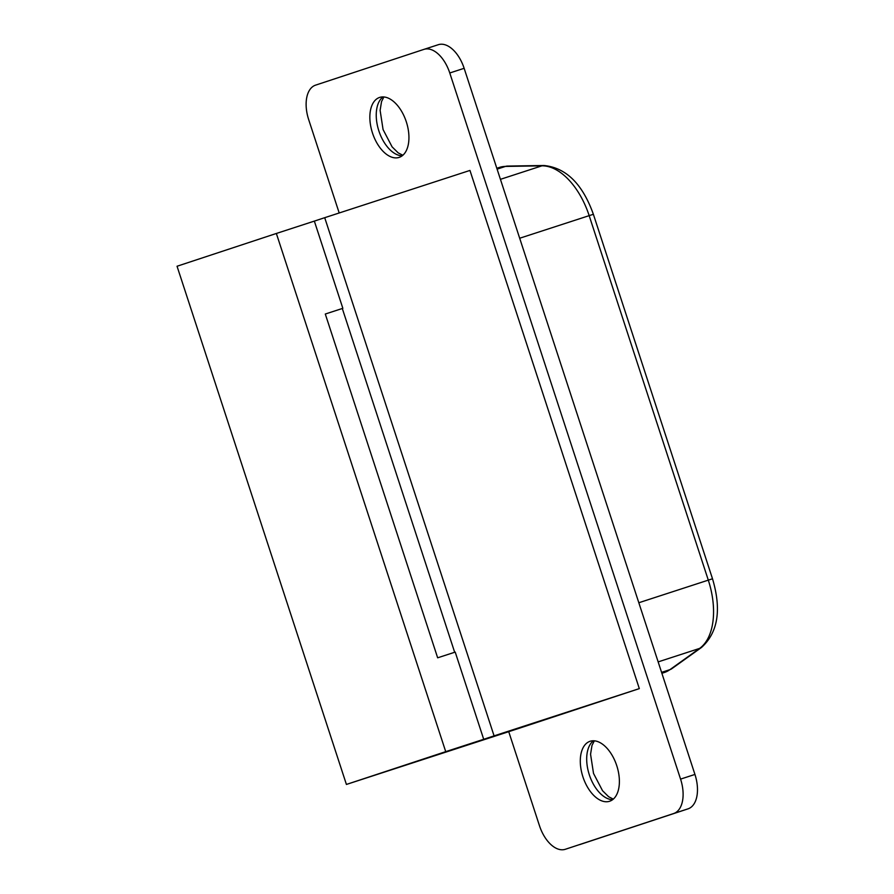 <?xml version="1.0" encoding="UTF-8"?>
<svg xmlns="http://www.w3.org/2000/svg" width="894" height="894" viewBox="0 0 894 894"><rect width="100%" height="100%" fill="white"/><g stroke="black" fill="none" stroke-linecap="round" stroke-linejoin="round"><path stroke-width="1.34" d="M342.849 308.318L314.342 221.109L276.358 233.468L445.726 751.653L483.71 739.293L455.214 652.095L437.658 657.805L325.293 314.029L342.849 308.318L325.293 314.029M406.312 121.819A31.525 17.813 -108 0 0 379.637 97.424A31.525 17.813 -108 0 0 372.474 132.982A31.525 17.813 -108 0 0 399.149 157.389A31.525 17.813 -108 0 0 406.312 121.819M483.71 739.293L494.08 735.874L324.712 217.689L469.953 170.43L639.322 688.615L519.28 728.241L346.414 784.44L177.046 266.244L276.358 233.468M616.759 765.689A31.525 17.813 -108 0 0 590.085 741.282A31.525 17.813 -108 0 0 582.922 776.852A31.525 17.813 -108 0 0 609.596 801.259A31.525 17.813 -108 0 0 616.759 765.689M339.195 212.973L308.665 119.561A30.508 17.243 -108 0 1 315.548 85.153L423.924 49.382A30.508 17.243 72 0 1 423.968 49.371A30.508 17.243 72 0 1 449.771 72.984L680.569 779.11A30.508 17.243 -108 0 1 673.685 813.518L565.31 849.289A30.508 17.243 72 0 1 565.265 849.3A30.508 17.243 72 0 1 539.462 825.687L508.731 731.672M424.002 49.36L438.283 44.711A30.508 17.243 72 0 1 438.328 44.7A30.508 17.243 72 0 1 464.142 68.313L694.94 774.439L680.569 779.11M694.94 774.439A30.508 17.243 -108 0 1 688.045 808.846L579.67 844.618A30.508 17.243 72 0 1 579.636 844.629A30.508 17.243 72 0 1 579.591 844.64M445.726 751.653L346.414 784.44M494.08 735.874L639.322 688.615M324.712 217.689L314.342 221.109M454.666 652.274L342.301 308.497M383.001 96.921A31.525 17.813 -108 0 0 378.866 130.904A31.525 17.813 -108 0 0 402.166 155.813M449.771 72.984L464.142 68.313M688.045 808.846L673.685 813.518M593.448 740.791A31.525 17.813 -108 0 0 589.314 774.774A31.525 17.813 -108 0 0 612.614 799.683M497.098 169.145L505.468 166.418A63.061 35.626 -108 0 0 499.377 167.424L507.468 166.083A10.169 8.27 89.1 0 0 505.468 166.418L541.909 165.837L500.428 179.336M661.873 673.294L664.287 672.511A63.061 35.626 -108 0 0 669.941 669.64L699.633 648.396A63.061 35.626 -108 0 0 708.305 580.139L638.819 602.746M658.152 661.895L699.633 648.396A10.169 8.258 -125.6 0 0 701.499 647.457C718.005 632.55 721.681 609.652 712.507 578.776L708.305 580.139L589.168 215.644L519.682 238.24M701.499 647.457L671.807 668.701A10.169 8.258 -125.6 0 1 669.941 669.64L661.571 672.366M507.468 166.083L543.91 165.502A10.169 8.27 89.1 0 0 541.909 165.837A63.061 35.626 -108 0 1 589.168 215.644L593.37 214.281L712.507 578.776M423.968 49.371L438.328 44.7M383.884 96.965L381.537 101.57L380.118 110.375L383.068 129.552L392.097 146.862L398.199 152.885L402.848 155.254M594.331 740.835L591.984 745.44L590.565 754.245L593.515 773.422L602.545 790.732L608.646 796.744L613.306 799.124M499.377 167.424L496.807 168.262M664.287 672.511L671.807 668.701M593.37 214.281C582.53 183.94 566.047 167.681 543.91 165.502"/></g></svg>
